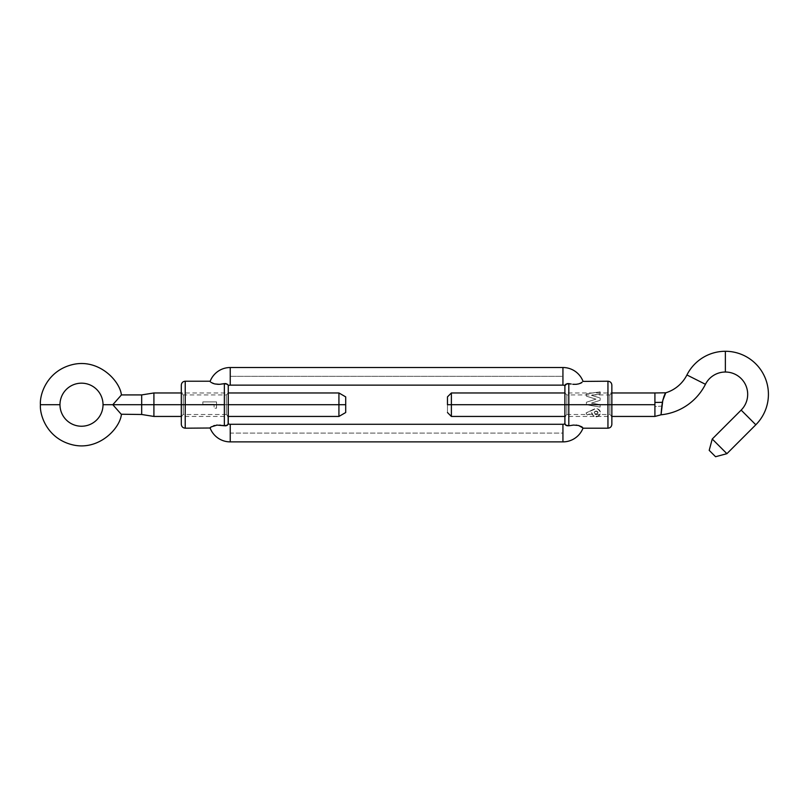 <?xml version="1.0" encoding="UTF-8"?>
<svg xmlns="http://www.w3.org/2000/svg" width="808" height="808" viewBox="0 0 808 808"><rect width="100%" height="100%" fill="white"/><g stroke="black" fill="none" stroke-linecap="round" stroke-linejoin="round"><path stroke-width="0.61" stroke-dasharray="4.04 3.03" d="M609.909 404.707L609.909 394.92L609.909 404.707L611.858 404.707L566.852 404.707L566.852 394.92L566.852 404.707L564.893 404.707L566.852 404.707L566.852 394.92L566.852 404.707L609.909 404.707L609.909 394.92L609.909 404.707L566.852 404.707L609.909 404.707L609.909 414.494L609.909 404.707L611.858 404.707L611.858 392.961L611.858 424.281L611.858 393.86L611.858 404.707L609.909 404.707L609.909 414.494L609.909 404.707M582.992 428.19L583.063 428.008A21.523 21.523 0 0 1 562.934 441.885L562.934 424.281L562.934 433.088L230.24 433.088L230.24 424.281L562.934 424.281A3.919 3.919 0 0 0 564.893 423.756L564.913 385.355L566.236 383.941L567.862 383.558L576.144 384.315L568.812 383.628L568.812 404.707L586.416 404.707L600.122 407.07L600.122 404.707L607.949 404.707L607.949 428.19L607.949 404.707L600.122 404.707L591.466 403.121L600.122 400.303L600.122 397.97L591.466 395.314L600.122 394.001L600.122 391.84L586.416 393.839L586.416 396.162L595.981 399.142L586.416 402.243L586.416 404.707L568.812 404.707L568.812 383.628L566.984 383.669M183.264 404.707L183.264 394.92L183.264 404.707L181.305 404.707L226.321 404.707L226.321 394.92L226.321 404.707L228.28 404.707L226.321 404.707L226.321 394.92L226.321 404.707L183.264 404.707L183.264 394.92L183.264 404.707L226.321 404.707L183.264 404.707L183.264 414.494L183.264 404.707L181.305 404.707L181.305 385.133L181.305 415.554L181.305 392.961L181.305 404.707L183.264 404.707L183.264 414.494L183.264 404.707M210.181 381.224L210.11 381.406A21.523 21.523 0 0 1 230.24 367.519L230.24 376.326L230.24 367.519L562.934 367.519L562.934 376.326L230.24 376.326L230.24 385.133A3.919 3.919 0 0 0 228.28 385.658L228.28 404.707L228.28 392.961L228.28 404.707L224.361 404.707L224.361 383.628L226.937 383.941L228.28 385.567L228.25 424.049L226.937 425.473L225.311 425.856L217.019 425.099M224.361 383.628L217.059 384.315L224.361 383.628L224.361 404.707L216.534 404.707L216.534 401.899L202.838 401.899L202.838 404.354L214.08 404.707L185.224 404.707L185.224 428.19L185.224 404.707L214.08 404.707L214.08 408.202L216.534 408.202L216.534 404.707L228.28 404.707L181.305 404.707L181.305 424.281L181.305 404.707L181.305 416.443L181.305 404.707L228.28 404.707L228.28 416.443L228.28 392.961L228.27 423.937M226.937 383.941L225.311 383.558M210.181 428.19L210.11 428.008A21.523 21.523 0 0 0 230.24 441.885A21.523 21.523 0 0 1 210.11 428.008L210.322 427.553M211.181 426.907L212.656 426.149L211.181 426.907M217.12 425.089L214.645 425.493M213.615 425.786L218.291 425.048L224.361 425.776L224.361 404.707L224.361 425.776L225.311 425.856L224.361 425.776M567.862 425.856L576.134 425.099L580.518 426.149L583.063 428.008L580.518 426.149L576.134 425.099L568.812 425.776L568.812 404.707L568.812 425.776L566.236 425.473L564.913 424.049M592.91 409.656L586.073 412.989L587.174 414.989L591.87 412.787L593.163 415.504L595.375 416.463L597.829 416.261L600.152 414.231L600.395 411.939L597.819 408.959L595.759 408.656L592.91 409.656L596.183 408.636C598.789 408.909 600.213 410.272 600.475 412.726C600.213 415.1 598.789 416.362 596.203 416.524C593.597 416.413 592.143 415.161 591.87 412.787L587.174 414.989L591.87 412.767C592.153 415.13 593.597 416.373 596.203 416.484L596.203 416.484C598.799 416.322 600.213 415.07 600.475 412.706L600.475 412.706C600.213 410.252 598.789 408.888 596.183 408.626L586.073 412.989L594.486 408.939L597.021 408.707L599.203 409.838L600.455 412.312L600.152 414.201L597.829 416.221L595.375 416.423L593.163 415.474L591.87 412.767L587.174 414.989L586.073 412.959L587.174 414.948L586.073 412.959L592.91 409.636M564.903 385.477L564.893 385.658A3.919 3.919 0 0 0 562.934 385.133A3.919 3.919 0 0 1 564.893 385.658L564.893 423.756A3.919 3.919 0 0 1 562.934 424.281L230.24 424.281L230.24 441.885L562.934 441.885L230.24 441.885L230.24 433.088L562.934 433.088L562.934 441.885M564.893 404.707L564.893 392.961L564.893 404.707L566.852 404.707L566.852 414.494L566.852 404.707L564.893 404.707L564.893 416.443L564.893 404.707L611.858 404.707L611.858 416.443L611.858 404.707L564.893 404.707M607.949 381.224L607.949 404.707L607.949 381.224M579.619 383.598L582.992 381.224M577.154 384.194L576.064 384.315M564.913 385.355L565.257 384.699L564.913 385.355M566.236 425.473L565.257 424.715M578.518 383.921L583.063 381.406A21.523 21.523 0 0 0 562.934 367.519L230.24 367.519A21.523 21.523 0 0 0 210.11 381.406L212.686 383.275M212.666 383.265L214.675 383.931L212.666 383.265M210.11 381.406L211.191 382.517M185.224 404.707L185.224 381.224L185.224 404.707M228.28 423.756A3.919 3.919 0 0 0 230.24 424.281A3.919 3.919 0 0 1 228.28 423.756M225.311 425.856L226.189 425.735L225.311 425.856M227.513 425.109L228.25 424.049M611.858 385.133L611.858 404.707L611.858 385.133M228.27 385.477L228.28 385.658A3.919 3.919 0 0 1 230.24 385.133L562.934 385.133L230.24 385.133L230.24 376.326L562.934 376.326L562.934 385.133L562.934 367.519M228.25 385.355L227.513 384.305M217.11 384.315L214.675 383.931M226.321 404.707L226.321 414.494L226.321 404.707L228.28 404.707L226.321 404.707L226.321 414.494L226.321 404.707M228.28 404.707L228.28 416.443L228.28 404.707M566.852 404.707L566.852 414.494L566.852 404.707M202.838 404.354L214.08 404.354L202.838 404.354L202.838 401.899L216.534 401.899L216.534 408.202L214.08 408.202L214.08 404.354L214.08 408.202L216.534 408.191L216.534 401.899L202.838 401.909L202.838 404.354L202.838 401.909L216.534 401.909L216.534 408.191L214.08 408.191L214.08 404.354L202.838 404.354M586.416 396.162L595.981 399.162L586.416 396.193L586.416 393.839L600.122 391.84L600.122 394.001L591.466 395.314L600.122 397.97L600.122 400.303L591.466 403.121L600.122 404.586L600.122 407.07L586.416 404.757L586.416 402.243L595.981 399.142L586.416 402.243L586.416 404.757L600.122 407.06L600.122 404.586L591.466 403.131L600.122 400.314L600.122 398.001L591.466 395.344L600.122 394.031L600.122 391.84L586.416 393.87L586.416 396.162L586.416 393.87L600.122 391.89L600.122 394.031L591.466 395.344L600.122 398.001L600.122 400.314L591.466 403.131L600.122 404.586L600.122 407.06L586.416 404.757L586.416 402.243L595.981 399.162L586.416 396.193M597.971 412.999L597.849 411.999L596.425 411.04L594.183 412.312L594.294 413.322L595.698 414.282L597.971 412.999M596.062 411.04L598.011 412.686L596.062 411.04L594.153 412.676L596.062 414.332L598.011 412.656L596.062 414.332L594.153 412.656L596.062 411.019L597.395 411.494L597.971 413.029L596.435 414.312L594.183 413.019L594.739 411.484L596.062 411.04M112.807 404.707L121.412 414.494L112.807 404.707L103.03 404.707L112.807 404.707L115.898 401.475L112.807 404.707L141.683 404.707L141.683 414.494L141.683 404.707L112.807 404.707M40.4 404.707L59.974 404.707L40.4 404.707M121.21 395.183L120.634 395.91M153.914 404.707L141.683 404.707L153.914 404.707L153.914 392.961L153.914 404.707L338.926 404.707L338.926 392.961L338.926 404.707L153.914 404.707L153.914 416.443L153.914 404.707M345.703 404.707L338.926 404.707L338.926 416.443L338.926 404.707L345.703 404.707L345.703 412.534L345.703 404.707M141.683 394.92L141.683 404.707L141.683 394.92M120.634 413.504L121.412 414.494M725.372 372.023L725.372 351.278L725.372 372.023M755.813 424.776L741.148 410.111L755.813 424.776M705.445 384.295L686.921 374.962L705.445 384.295M661.045 414.797L661.843 406.121A19.574 3.454 177.9 0 0 654.914 406.616L654.914 392.961L654.914 404.707L447.47 404.707L447.47 396.88L447.47 412.534L447.47 404.707L451.379 404.707L451.379 392.961L451.379 404.707L654.914 404.707L654.914 406.616A19.574 3.454 -2.1 0 1 661.843 406.121C663.085 398.637 664.398 394.193 665.772 392.789L663.701 397.183L661.994 404.919M712.242 439.017L726.907 453.682L712.242 439.017M715.565 456.722L709.202 450.359L715.565 456.722M661.106 413.938L661.146 413.353M661.227 412.322L661.469 409.525M661.641 407.788L661.803 406.404M451.379 416.443L451.379 404.707L451.379 416.443M654.914 406.616L654.914 416.443L654.914 406.616M662.075 404.404L661.994 404.959M609.909 394.92L611.858 392.961L564.893 392.961L566.852 394.92L609.909 394.92M183.264 394.92L181.305 392.961L228.28 392.961L226.321 394.92L183.264 394.92M566.852 414.494L609.909 414.494L611.858 416.443L564.893 416.443L566.852 414.494M226.321 414.494L183.264 414.494L181.305 416.443L228.28 416.443L226.321 414.494"/><path stroke-width="1.21" d="M181.305 404.707L181.305 424.281L181.305 404.707L185.224 404.707L153.914 404.707L153.914 416.443L153.914 404.707L181.305 404.707L181.305 385.133L181.305 404.707M210.322 427.553L211.191 426.897L210.11 428.008A21.523 21.523 0 0 0 230.24 441.885A21.523 21.523 0 0 1 210.11 428.008L185.224 428.19L185.224 404.707L185.224 428.19C182.85 427.957 181.548 426.654 181.305 424.281M611.858 424.281L611.858 404.707L607.949 404.707L607.949 428.19L607.949 404.707L568.812 404.707L568.812 383.628L565.65 384.305L564.893 385.567L564.893 404.707L568.812 404.707L568.812 425.776L573.599 425.079L578.498 425.483L581.982 426.897L582.992 428.19L607.949 428.19C610.323 427.957 611.626 426.654 611.858 424.281L611.858 385.133L611.858 404.707L654.914 404.707L654.914 392.961L665.772 392.789L662.792 400.445L661.045 414.797A55.974 55.974 0 0 0 705.445 384.295L686.921 374.962A35.229 35.229 0 0 1 665.772 392.789C664.883 393.577 663.762 396.738 662.419 402.273A19.574 3.515 -2.7 0 1 654.914 402.394L654.914 392.961L611.858 392.961M226.189 383.669L224.361 383.628L227.513 384.305L225.311 383.558L219.564 384.335L214.655 383.921L219.564 384.335L224.361 383.628L224.361 404.707L185.224 404.707L224.361 404.707L224.361 383.628L226.189 383.669L228.149 385.052L227.513 384.305M228.28 385.567L228.28 385.658A3.919 3.919 0 0 1 230.24 385.133A3.919 3.919 0 0 0 228.28 385.658L228.149 424.351L226.189 425.735L217.059 425.099L211.191 426.897L217.059 425.099L224.361 425.776L224.361 404.707L224.361 425.776L226.937 425.473L228.28 423.756A3.919 3.919 0 0 0 230.24 424.281A3.919 3.919 0 0 1 228.28 423.756L228.27 385.477M214.645 425.493L213.615 425.786M217.019 425.099L216.241 425.19M220.412 425.149L219.665 425.089M573.508 425.089L572.751 425.149M578.518 425.493L573.599 425.079L568.812 425.776L568.812 404.707L607.949 404.707L607.949 381.224L607.949 404.707L654.914 404.707L654.914 402.394A19.574 3.515 177.3 0 0 662.419 402.273L662.075 404.404M576.932 425.19L576.134 425.099M611.858 385.133C611.626 382.76 610.323 381.457 607.949 381.224L583.063 381.406A21.523 21.523 0 0 0 562.934 367.519L562.934 385.133A3.919 3.919 0 0 1 564.893 385.658L564.893 423.846L566.236 425.473L568.812 425.776L566.236 425.473L564.893 423.846L565.257 424.715M564.893 423.846L564.893 423.756A3.919 3.919 0 0 1 562.934 424.281A3.919 3.919 0 0 0 564.893 423.756L564.893 404.707L451.379 404.707L451.379 392.961L451.379 404.707L568.812 404.707L568.812 383.628L571.145 384.053L567.862 383.558M573.599 384.335L576.114 384.315L573.599 384.335M578.498 383.931L576.114 384.315L578.498 383.931M581.982 382.517L580.508 383.265L581.982 382.517M583.063 381.406L583.063 381.406A21.523 21.523 0 0 0 562.934 367.519A21.523 21.523 0 0 1 583.063 381.406M578.508 383.921L580.518 383.265M576.144 384.315L577.154 384.194M572.751 384.265L573.468 384.325M562.934 367.519L230.24 367.519L562.934 367.519L562.934 385.133L230.24 385.133L230.24 367.519A21.523 21.523 0 0 0 210.11 381.406L210.11 381.406A21.523 21.523 0 0 1 230.24 367.519L230.24 385.133L562.934 385.133A3.919 3.919 0 0 1 564.893 385.658L566.984 383.669M212.686 383.275L213.524 383.588M211.191 382.517L214.655 383.921L211.181 382.507M210.322 381.851L210.181 381.224L185.224 381.224L185.224 404.707L185.224 381.224C182.85 381.457 181.548 382.76 181.305 385.133M227.513 425.109L224.361 425.776M562.934 441.885L562.934 424.281L562.934 441.885L230.24 441.885L230.24 424.281L230.24 441.885L562.934 441.885A21.523 21.523 0 0 0 583.063 428.008A21.523 21.523 0 0 1 562.934 441.885A21.523 21.523 0 0 0 583.063 428.008L578.498 425.483M225.311 425.856L226.189 425.735L225.311 425.856M568.812 425.776L565.65 425.109L568.812 425.776L566.984 425.735M562.934 424.281L230.24 424.281L562.934 424.281M564.903 385.477L565.257 384.689M214.655 383.921L218.311 384.366M597.112 416.443L596.203 416.524M181.305 392.961L153.914 392.961L141.683 394.92L141.683 414.494L141.683 404.707L103.03 404.707A21.523 21.523 0 0 1 81.497 426.23A21.523 21.523 0 0 1 59.974 404.707L40.4 404.707C39.632 415.716 47.48 438.855 72.74 444.865C98.566 450.975 119.796 428.816 121.412 414.494C119.796 428.816 98.566 450.975 72.74 444.865C47.48 438.855 39.632 415.716 40.4 404.707L59.974 404.707A21.523 21.523 0 0 1 81.497 383.174A21.523 21.523 0 0 1 103.03 404.707A21.523 21.523 0 0 0 81.497 383.174A21.523 21.523 0 0 0 59.974 404.707A21.523 21.523 0 0 0 81.497 426.23A21.523 21.523 0 0 0 103.03 404.707L112.807 404.707L121.21 414.231L112.807 404.707L121.21 395.183L112.807 404.707L153.914 404.707L141.683 404.707L141.683 394.92L121.412 394.92C119.796 380.598 98.566 358.429 72.74 364.549C47.48 370.559 39.632 393.698 40.4 404.707C39.632 393.698 47.48 370.559 72.74 364.549C98.566 358.429 119.796 380.598 121.412 394.92M338.926 404.707L345.703 404.707L345.703 396.88L345.703 404.707L338.926 404.707L338.926 392.961L338.926 404.707L228.28 404.707L338.926 404.707L338.926 416.443L338.926 404.707M153.914 392.961L153.914 404.707L153.914 392.961M181.305 416.443L153.914 416.443L141.683 414.494L121.21 414.231M345.703 412.534L345.703 404.707L345.703 412.534L338.926 416.443L228.28 416.443M725.372 351.278A43.056 43.056 0 0 1 755.813 424.776L726.907 453.682L715.565 456.722L726.907 453.682L755.813 424.776L741.148 410.111A22.311 22.311 0 0 0 725.372 372.023A22.311 22.311 0 0 0 705.445 384.295A22.311 22.311 0 0 1 725.372 372.023L725.372 351.278A43.056 43.056 0 0 0 686.921 374.962A43.056 43.056 0 0 1 725.372 351.278L725.372 372.023A22.311 22.311 0 0 1 741.148 410.111L712.242 439.017L741.148 410.111L755.813 424.776A43.056 43.056 0 0 0 725.372 351.278M447.47 404.707L451.379 404.707L451.379 416.443L451.379 404.707L447.47 404.707L447.47 396.88L447.47 404.707M709.202 450.359L712.242 439.017L726.907 453.682L712.242 439.017L709.202 450.359L715.565 456.722L709.202 450.359M665.772 392.789A35.229 35.229 0 0 0 686.921 374.962L705.445 384.295A55.974 55.974 0 0 1 661.045 414.797L661.106 413.938M661.096 414.161L661.287 411.504M661.388 410.424L661.641 407.788M661.803 406.404L662.217 403.455M662.52 401.758L662.661 401.041M662.984 399.647L663.146 399.021M663.671 397.253L664.348 395.476M663.701 397.183L664.014 396.284M611.858 416.443L654.914 416.443L654.914 404.707L654.914 416.443L661.045 414.797L661.994 404.959M228.28 392.961L338.926 392.961L345.703 396.88M564.893 392.961L451.379 392.961L447.47 396.88M447.47 412.534L451.379 416.443L564.893 416.443"/></g></svg>
